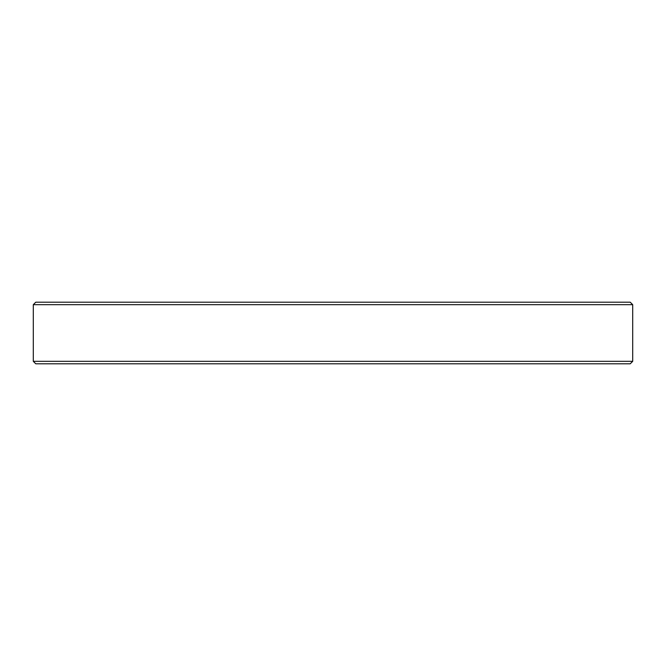 <?xml version="1.0" encoding="UTF-8"?>
<svg xmlns="http://www.w3.org/2000/svg" width="666" height="666" viewBox="0 0 666 666"><rect width="100%" height="100%" fill="white"/><g stroke="black" fill="none" stroke-linecap="round" stroke-linejoin="round"><path stroke-width="1" d="M35.764 363.794L630.236 363.794L632.7 361.33L33.3 361.33L35.764 363.794M632.7 361.33L632.7 304.67L33.3 304.67L33.3 361.33M632.7 304.67L630.236 302.206L35.764 302.206L33.3 304.67"/></g></svg>
